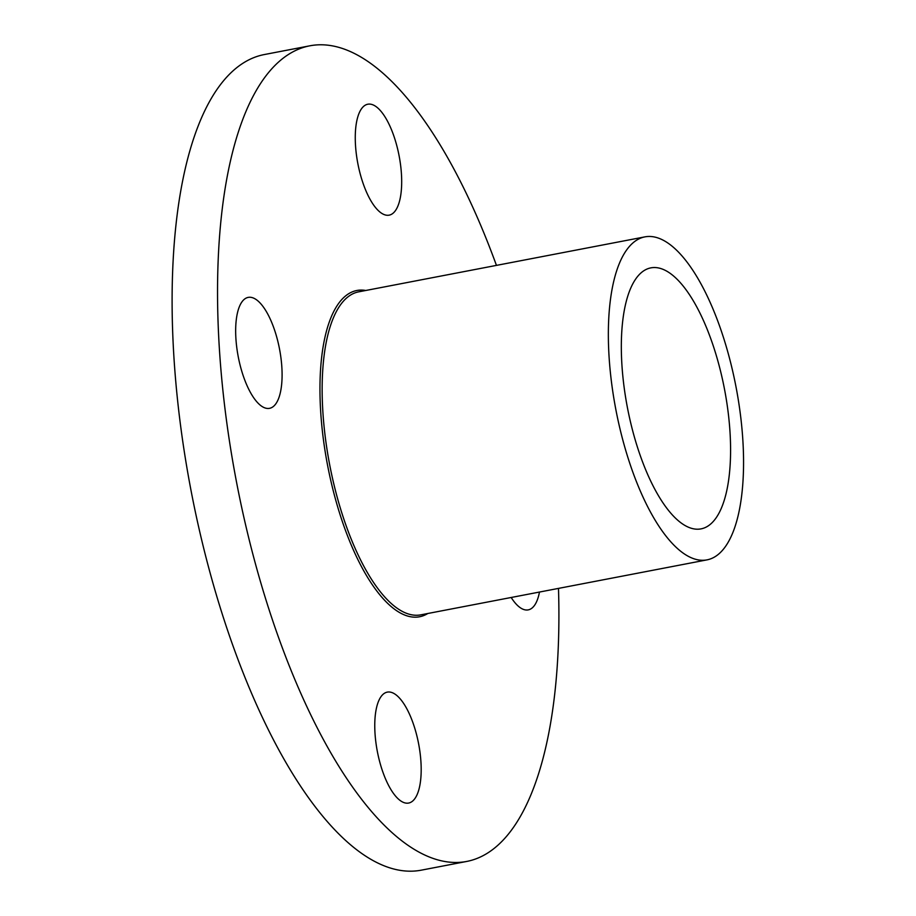 <?xml version="1.0" encoding="UTF-8"?>
<svg xmlns="http://www.w3.org/2000/svg" width="916" height="916" viewBox="0 0 916 916"><rect width="100%" height="100%" fill="white"/><g stroke="black" fill="none" stroke-linecap="round" stroke-linejoin="round"><path stroke-width="1.37" d="M680.061 522.143A132.889 49.407 79.1 0 0 701.026 528.875A132.889 49.407 79.1 0 0 728.506 415.269A132.889 49.407 79.1 0 0 671.852 274.605A132.889 49.407 79.1 0 0 650.898 267.861A132.889 49.407 79.1 0 0 623.407 381.48A132.889 49.407 79.1 0 0 680.061 522.143M670.878 245.213A164.456 61.143 79.1 0 0 644.944 236.866A164.456 61.143 79.1 0 0 610.926 377.461A164.456 61.143 79.1 0 0 681.046 551.535A164.456 61.143 79.1 0 0 706.98 559.871A164.456 61.143 79.1 0 0 740.987 419.276A164.456 61.143 79.1 0 0 670.878 245.213M466.565 861.475L421.131 870.2A415.291 154.415 -100.9 0 1 172.597 329.76A415.291 154.415 -100.9 0 1 264.461 54.525L309.894 45.8A415.291 154.415 79.1 0 0 218.031 321.035A415.291 154.415 79.1 0 0 466.565 861.475A415.291 154.415 79.1 0 0 558.485 588.393M496.449 265.388A415.291 154.415 79.1 0 0 309.894 45.8M355.328 141.648A56.483 20.999 -100.9 0 1 367.82 104.218A56.483 20.999 -100.9 0 1 401.62 177.715A56.483 20.999 -100.9 0 1 389.128 215.157A56.483 20.999 -100.9 0 1 355.328 141.648M260.625 405.467A56.483 20.999 -100.9 0 1 236.546 345.675A56.483 20.999 -100.9 0 1 248.225 297.391A56.483 20.999 -100.9 0 1 257.133 300.265A56.483 20.999 -100.9 0 1 281.212 360.045A56.483 20.999 -100.9 0 1 269.533 408.33A56.483 20.999 -100.9 0 1 260.625 405.467M421.12 765.616A56.483 20.999 -100.9 0 1 408.628 803.057A56.483 20.999 -100.9 0 1 374.827 729.56A56.483 20.999 -100.9 0 1 387.319 692.118A56.483 20.999 -100.9 0 1 421.12 765.616M539.478 592.045A56.483 20.999 -100.9 0 1 528.223 609.884A56.483 20.999 -100.9 0 1 519.315 607.01A56.483 20.999 -100.9 0 1 511.174 597.484M644.944 236.866L358.717 291.838A164.456 61.143 79.1 0 0 322.34 400.842A164.456 61.143 79.1 0 0 394.819 606.507A164.456 61.143 79.1 0 0 420.765 614.854L706.98 559.871M365.759 290.486A166.117 61.761 79.1 0 0 320.153 400.601A166.117 61.761 79.1 0 0 359.232 562.298A166.117 61.761 79.1 0 0 427.806 613.502"/></g></svg>
